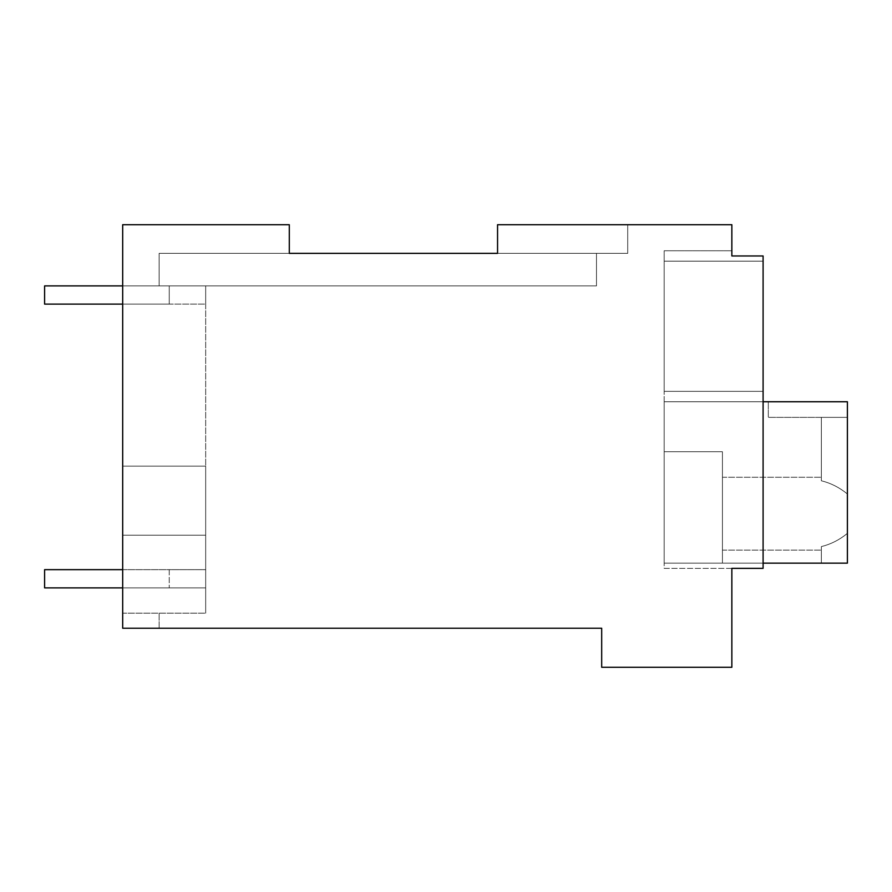 <?xml version="1.0" encoding="UTF-8"?>
<svg xmlns="http://www.w3.org/2000/svg" width="892" height="892" viewBox="0 0 892 892"><rect width="100%" height="100%" fill="white"/><g stroke="black" fill="none" stroke-linecap="round" stroke-linejoin="round"><path stroke-width="0.67" stroke-dasharray="4.46 3.34" d="M731.853 255.959L763.095 255.959L731.853 255.959L763.095 255.959L763.095 568.349L763.095 391.332L763.095 568.349L731.853 568.349L731.853 667.283L601.687 667.283L601.687 628.236L122.683 628.236L122.683 613.183L205.684 613.183L122.683 613.183L205.684 613.183L205.684 285.897L159.133 285.897L205.684 285.897L205.684 613.183L122.683 613.183L122.683 224.717L289.298 224.717L289.298 253.361L497.558 253.361L497.558 224.717L731.853 224.717L731.853 255.959L763.095 255.959L731.853 255.959L731.853 250.752L731.853 255.959L731.853 250.752L664.172 250.752L664.172 261.166L763.095 261.166L664.172 261.166L664.172 391.332L664.172 261.166L664.172 391.332L763.095 391.332L763.095 261.166L664.172 261.166L664.172 250.752L664.172 261.166L664.172 250.752L731.853 250.752M289.298 253.361L289.298 224.717L289.298 253.361L289.298 224.717L122.683 224.717L289.298 224.717L122.683 224.717L122.683 535.2L205.684 535.2L122.683 535.2L122.683 628.236L122.683 224.717L122.683 628.236L159.133 628.236L122.683 628.236L159.133 628.236L122.683 628.236L122.683 224.717L289.298 224.717L289.298 253.361L159.133 253.361L159.133 285.897L205.684 285.897L159.133 285.897L159.133 253.361L289.298 253.361L159.133 253.361L289.298 253.361L159.133 253.361L159.133 285.897L205.684 285.897L205.684 613.183L205.684 466.137L122.683 466.137L205.684 466.137L205.684 285.897L159.133 285.897L159.133 253.361L159.133 285.897L159.133 253.361L159.133 285.897L596.48 285.897L205.684 285.897L596.48 285.897L596.48 253.361L159.133 253.361L159.133 285.897L596.48 285.897L596.48 253.361L159.133 253.361L627.723 253.361L497.558 253.361L627.723 253.361L497.558 253.361L497.558 224.717L627.723 224.717L627.723 253.361L627.723 224.717L627.723 253.361L627.723 224.717L497.558 224.717L627.723 224.717L497.558 224.717L497.558 253.361M159.133 628.236L159.133 613.183L159.133 628.236M763.095 568.349L664.172 568.349L664.172 391.332L664.172 568.349L763.095 568.349M596.48 253.361L596.48 285.897L596.48 253.361M122.683 466.137L205.684 466.137L122.683 466.137M763.095 255.959L763.095 261.166L664.172 261.166L664.172 391.332L763.095 391.332L763.095 261.166L763.095 401.746L664.172 401.746L664.172 391.332L763.095 391.332L763.095 401.746L664.172 401.746L664.172 391.332L763.095 391.332L763.095 255.959M122.683 535.2L205.684 535.2L122.683 535.2M763.095 401.746L664.172 401.746L763.095 401.746L664.172 401.746L763.095 401.746L664.172 401.746L763.095 401.746L664.172 401.746L664.172 451.731L722.431 451.731L722.431 563.153L722.431 451.731L664.172 451.731L664.172 401.746L847.4 401.746L847.4 417.367L768.302 417.367L768.302 401.746L768.302 417.367L847.4 417.367L768.302 417.367L768.302 401.746L768.302 417.367L847.4 417.367L821.365 417.367L821.365 480.777L821.365 417.367L847.4 417.367L847.4 494.001L847.4 401.746L664.172 401.746L664.172 563.153L722.431 563.153L722.431 451.731L664.172 451.731L722.431 451.731L722.431 563.153L847.4 563.153L664.172 563.153L664.172 451.731L664.172 563.153L847.4 563.153L847.4 401.746L664.172 401.746L664.172 563.153L763.095 563.153M122.683 285.897L169.246 285.897L169.246 304.116L205.684 304.116L205.684 285.897L44.6 285.897L169.246 285.897L169.246 304.116L44.6 304.116L205.684 304.116L44.6 304.116L44.6 285.897L44.6 304.116L44.6 285.897L169.246 285.897L169.246 304.116L122.683 304.116M205.684 304.116L205.684 285.897L205.684 304.116L169.246 304.116L169.246 285.897L205.684 285.897L205.684 304.116M122.683 569.654L44.6 569.654L169.246 569.654L169.246 587.884L205.684 587.884L44.6 587.884L205.684 587.884L205.684 569.654L44.6 569.654L44.6 587.884L44.6 569.654L44.6 587.884L169.246 587.884L169.246 569.654L205.684 569.654L169.246 569.654L169.246 587.884L122.683 587.884M205.684 587.884L205.684 569.654L169.246 569.654L169.246 587.884L205.684 587.884L205.684 569.654L205.684 587.884M847.4 513.68L847.4 494.001C839.539 487.523 830.865 483.118 821.365 480.777L821.365 417.367L821.365 480.777C830.865 483.118 839.539 487.523 847.4 494.001L847.4 533.36C839.539 539.85 830.865 544.254 821.365 546.595L821.365 563.153L821.365 546.595C830.865 544.254 839.539 539.85 847.4 533.36L847.4 513.68M847.4 563.153L847.4 533.36C839.539 539.85 830.865 544.254 821.365 546.595L821.365 563.153L847.4 563.153L847.4 533.36C839.539 539.85 830.865 544.254 821.365 546.595L821.365 563.153L847.4 563.153L847.4 401.746L768.302 401.746L847.4 401.746L847.4 563.153M722.431 513.68L722.431 549.483L722.431 513.68M847.4 494.001C839.539 487.523 830.865 483.118 821.365 480.777C830.865 483.118 839.539 487.523 847.4 494.001M722.431 477.265L821.365 477.265L722.431 477.265M722.431 550.108L821.365 550.108L722.431 550.108"/><path stroke-width="1.34" d="M497.558 253.361L497.558 224.717L731.853 224.717L731.853 255.959L763.095 255.959L763.095 568.349L731.853 568.349L731.853 667.283L601.687 667.283L601.687 628.236L122.683 628.236L122.683 224.717L289.298 224.717L289.298 253.361L497.558 253.361L289.298 253.361M731.853 250.752L731.853 255.959M122.683 304.116L44.6 304.116L44.6 285.897L122.683 285.897M122.683 587.884L44.6 587.884L44.6 569.654L122.683 569.654M763.095 401.746L847.4 401.746L847.4 563.153L763.095 563.153"/></g></svg>
